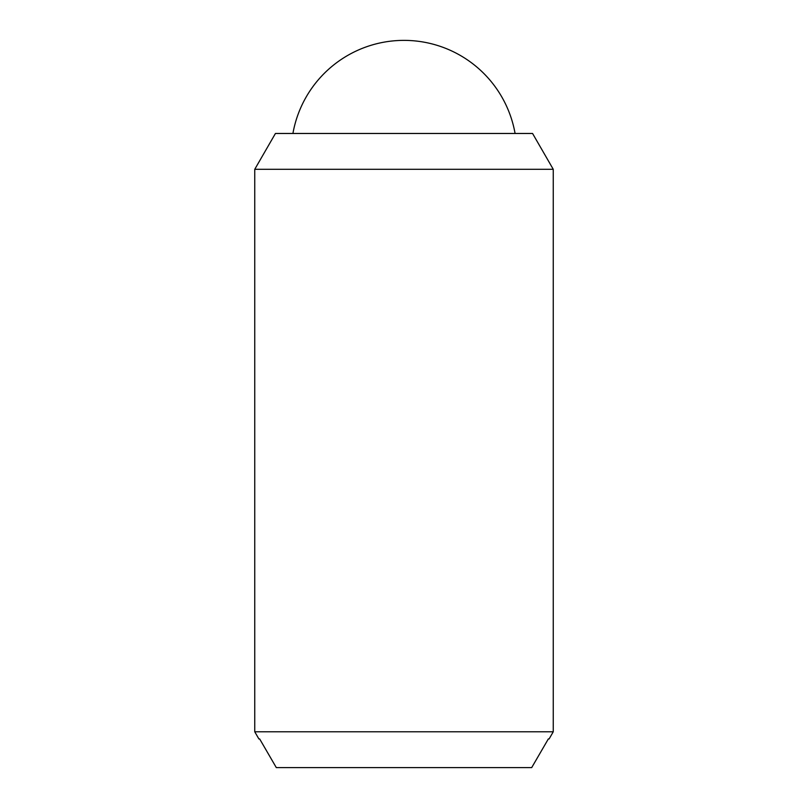 <?xml version="1.0" encoding="UTF-8"?>
<svg xmlns="http://www.w3.org/2000/svg" width="808" height="808" viewBox="0 0 808 808"><rect width="100%" height="100%" fill="white"/><g stroke="black" fill="none" stroke-linecap="round" stroke-linejoin="round"><path stroke-width="1.21" d="M292.92 133.472A112.817 112.817 0 0 1 515.08 133.472M553.248 169.296L553.248 731.785L254.752 731.785L254.752 169.296L275.437 133.472L532.563 133.472L553.248 169.296L254.752 169.296M553.248 731.785L549.107 738.946L548.339 738.946L549.107 738.946M258.893 738.946L259.661 738.946L258.893 738.946L254.752 731.785M259.661 738.946L276.306 767.6L531.694 767.6L548.339 738.946"/></g></svg>
